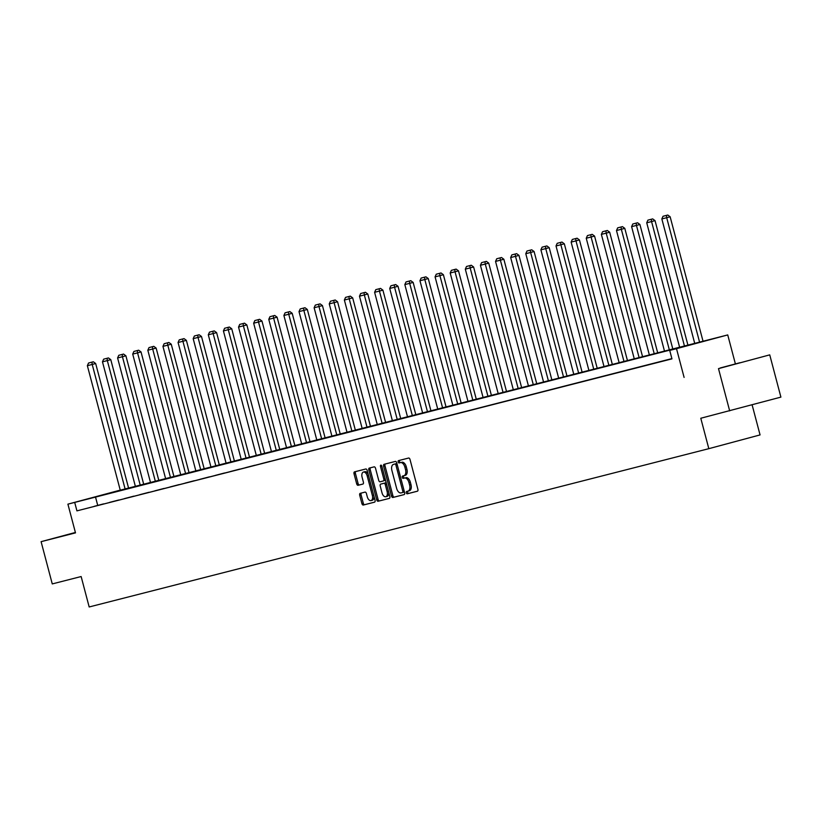 <?xml version="1.0" encoding="UTF-8"?>
<svg xmlns="http://www.w3.org/2000/svg" width="822" height="822" viewBox="0 0 822 822"><rect width="100%" height="100%" fill="white"/><g stroke="black" fill="none" stroke-linecap="round" stroke-linejoin="round"><path stroke-width="1.23" d="M406.304 492.81A1.202 0.688 -105 0 0 407.28 493.806L417.381 491.217A1.716 0.986 -105 0 0 417.391 491.217A1.716 0.986 -105 0 0 417.895 489.316L410.003 459.457A1.716 0.986 -105 0 0 408.616 458.039L398.516 460.628A1.202 0.688 -105 0 0 399.122 462.95L400.437 462.611A5.487 3.144 -105 0 1 404.876 467.143L405.534 469.629A5.487 3.144 -105 0 1 403.921 475.712L402.585 476.051A1.202 0.688 -105 0 0 403.201 478.373L404.506 478.044A5.487 3.144 -105 0 1 408.955 482.576L409.613 485.062A5.487 3.144 -105 0 1 407.989 491.135A5.487 3.144 -105 0 0 407.989 491.135L406.664 491.484A1.202 0.688 -105 0 0 406.304 492.81M407.938 491.155A1.202 0.688 -105 0 0 408.657 493.426L417.514 491.166M399.79 460.299A1.202 0.688 -105 0 0 400.509 462.57L400.437 462.611M403.859 475.722A1.202 0.688 -105 0 0 404.588 478.003L404.506 478.044M75.419 532.574L70.918 533.807L75.449 532.666M720.236 367.968L739.913 362.728L720.236 367.968M360.221 493.344A1.716 0.986 -105 0 0 360.211 493.344A1.716 0.986 -105 0 0 359.707 495.245L361.916 503.619A1.716 0.986 -105 0 0 363.303 505.037L374.534 502.17A1.716 0.986 -105 0 0 375.048 500.269L367.157 470.4A1.716 0.986 -105 0 0 365.769 468.992L354.539 471.859A1.716 0.986 -105 0 0 354.529 471.859A1.716 0.986 -105 0 0 354.025 473.76L356.697 483.881A1.716 0.986 -105 0 0 358.094 485.288L362.892 484.066A1.716 0.986 -105 0 0 362.903 484.066A1.716 0.986 -105 0 0 363.406 482.165L362.081 477.15A4.593 2.63 -105 0 1 363.437 472.064A4.593 2.63 -105 0 1 367.167 475.846L372.366 495.502A4.593 2.63 -105 0 1 371.01 500.588A4.593 2.63 -105 0 1 367.28 496.807L366.407 493.529A1.716 0.986 -105 0 0 365.019 492.111L360.221 493.344M403.9 475.722A5.487 3.144 -105 0 0 403.921 475.712L405.297 475.342A5.487 3.144 -105 0 0 405.297 475.342A5.487 3.144 -105 0 0 406.921 469.259L405.534 469.629M671.893 358.608L76.929 510.863L74.699 502.417L67.907 504.153L120.238 490.118M729.669 410.877L718.5 368.626L769.741 354.868L780.9 397.118L700.786 418.254L708.821 448.678L89.177 606.965L81.142 576.541L52.259 583.918L41.1 541.667L75.501 532.882L67.907 504.153M769.741 354.868L718.5 368.626M684.099 377.411L676.506 348.682L669.725 350.419L690.501 344.839L74.699 502.417M76.929 510.863L671.954 358.865L669.725 350.419M391.498 496.056A1.716 0.986 -105 0 0 392.885 497.474L404.116 494.608A1.716 0.986 -105 0 0 404.126 494.608A1.716 0.986 -105 0 0 404.63 492.707L396.738 462.848A1.716 0.986 -105 0 0 395.351 461.43L384.121 464.296A1.716 0.986 -105 0 0 383.607 466.197L391.498 496.056L392.885 495.687A1.716 0.986 -105 0 0 394.272 497.105L404.249 494.556M389.32 498.389L378.099 501.256A1.716 0.986 -105 0 1 376.712 499.838L368.821 469.978A1.716 0.986 -105 0 1 369.325 468.078A1.716 0.986 -105 0 0 369.325 468.078L374.133 466.855A1.716 0.986 -105 0 1 375.52 468.263L378.726 480.377A1.716 0.986 -105 0 0 380.113 481.795L383.299 480.983A1.716 0.986 -105 0 0 383.309 480.973A1.716 0.986 -105 0 0 383.812 479.072L380.483 466.464A1.202 0.688 -105 0 1 381.819 466.125L389.834 496.488A1.716 0.986 -105 0 1 389.33 498.389A1.716 0.986 -105 0 0 389.33 498.389L389.32 498.389M75.388 532.461L41.1 541.667M708.821 448.678L760.062 434.92L752.109 404.856M671.913 358.711L668.82 359.533L671.923 358.741M662.974 360.981L653.696 363.396L662.974 360.981M647.859 364.845L638.581 367.259L647.859 364.845M632.735 368.708L623.466 371.123L632.735 368.708M617.62 372.572L608.342 374.986L617.62 372.572M602.505 376.435L593.227 378.85L602.505 376.435M587.381 380.298L578.113 382.713L587.381 380.298M572.266 384.151L562.988 386.566L572.266 384.151M557.152 388.015L547.873 390.429L557.152 388.015M542.027 391.878L532.759 394.293L542.027 391.878M526.912 395.742L517.634 398.156L526.912 395.742M511.798 399.605L502.519 402.02L511.798 399.605M496.673 403.468L487.405 405.883L496.673 403.468M481.558 407.332L472.28 409.746L481.558 407.332M466.444 411.185L457.166 413.6L466.444 411.185M451.319 415.048L442.051 417.463L451.319 415.048M436.205 418.912L426.926 421.326L436.205 418.912M421.09 422.775L411.812 425.19L421.09 422.775M405.965 426.639L396.697 429.053L405.965 426.639M390.851 430.502L381.572 432.917L390.851 430.502M375.736 434.365L366.458 436.78L375.736 434.365M360.611 438.218L351.343 440.633L360.611 438.218M345.497 442.082L336.219 444.497L345.497 442.082M330.382 445.945L321.104 448.36L330.382 445.945M315.258 449.809L305.99 452.223L315.258 449.809M300.143 453.672L290.865 456.087L300.143 453.672M285.029 457.535L275.75 459.95L285.029 457.535M269.904 461.399L260.636 463.814L269.904 461.399M254.789 465.252L245.511 467.667L254.789 465.252M239.675 469.115L230.396 471.53L239.675 469.115M224.55 472.979L215.282 475.393L224.55 472.979M209.435 476.842L200.157 479.257L209.435 476.842M194.321 480.706L185.042 483.12L194.321 480.706M179.196 484.569L169.918 486.984L179.196 484.569M164.081 488.422L154.803 490.847L164.081 488.422M148.967 492.286L139.689 494.7L148.967 492.286M133.842 496.149L124.564 498.564L133.842 496.149M118.728 500.012L109.449 502.427L118.728 500.012M103.613 503.876L94.335 506.29L103.613 503.876M120.248 490.189L727.737 334.924L676.506 348.682M735.33 363.663L727.737 334.924M97.695 505.294L95.465 496.837M408.01 491.135L409.356 490.775A5.487 3.144 -105 0 0 409.377 490.765A5.487 3.144 -105 0 0 411 484.692L409.613 485.062M405.893 477.664A5.487 3.144 -105 0 1 410.342 482.195L411 484.692M401.814 462.241A5.487 3.144 -105 0 1 406.263 466.773L406.921 469.259M385.374 463.978A1.716 0.986 -105 0 0 384.994 465.827L392.885 495.687M404.27 491.34A1.202 0.688 -105 0 1 403.849 492.183A1.202 0.688 -105 0 0 403.849 492.183L402.461 492.553A1.202 0.688 -105 0 0 402.811 491.227L395.885 465.016A1.202 0.688 -105 0 0 394.92 464.019L396.296 463.649L394.92 464.019A5.487 3.144 -105 0 0 394.899 464.009A5.487 3.144 -105 0 0 394.879 464.009M397.088 464.183A1.202 0.688 -105 0 0 396.296 463.649M394.899 464.009L393.533 464.368A5.487 3.144 -105 0 0 393.512 464.379A5.487 3.144 -105 0 0 391.899 470.461L396.625 488.381A5.487 3.144 -105 0 0 401.074 492.902L403.849 492.183M389.453 498.338L378.099 501.256M370.588 467.759A1.716 0.986 -105 0 0 370.208 469.609L378.089 499.468A1.716 0.986 -105 0 0 379.487 500.886M384.696 480.603L384.686 480.603A1.716 0.986 -105 0 0 384.696 480.603A1.716 0.986 -105 0 0 385.292 479.288M382.045 492.943A4.593 2.63 -105 0 0 385.775 496.724A4.593 2.63 -105 0 0 387.131 491.638L385.302 484.713A1.716 0.986 -105 0 0 383.915 483.305L380.73 484.117A1.716 0.986 -105 0 0 380.72 484.117A1.716 0.986 -105 0 0 380.216 486.018L382.045 492.943M385.775 496.724L387.162 496.354A4.593 2.63 -105 0 0 388.714 492.224M386.484 483.788A1.716 0.986 -105 0 0 385.302 482.925L383.915 483.305M382.096 483.747A1.716 0.986 -105 0 1 382.107 483.747A1.716 0.986 -105 0 0 382.107 483.747L385.302 482.925M371.01 500.588L372.397 500.218A4.593 2.63 -105 0 0 373.938 496.087M368.246 474.551A4.593 2.63 -105 0 0 364.824 471.694L363.437 472.064M355.792 471.54A1.716 0.986 -105 0 0 355.412 473.39L358.084 483.5A1.716 0.986 -105 0 0 359.471 484.918L363.026 484.014M361.475 493.015A1.716 0.986 -105 0 0 361.084 494.865L363.303 503.249A1.716 0.986 -105 0 0 364.691 504.667L374.657 502.119M703.098 341.459L670.146 216.772L666.693 217.696L699.635 342.384M694.785 343.617L661.844 218.94L663.025 216.268L667.803 215.035L663.025 216.268M666.416 215.405L666.693 217.696L661.844 218.94M667.803 215.035L670.146 216.772M687.983 345.353L655.031 220.625L651.569 221.56L684.51 346.237M679.671 347.48L646.729 222.793L647.911 220.132L652.689 218.899L647.911 220.132M651.301 219.269L651.569 221.56L646.729 222.793M652.689 218.899L655.031 220.625M672.869 349.216L639.917 224.488L636.454 225.423L669.396 350.1M664.546 351.343L631.604 226.656L632.796 223.995L637.574 222.762L632.796 223.995M636.187 223.132L636.454 225.423L631.604 226.656M637.574 222.762L639.917 224.488M657.754 353.08L624.792 228.352L621.34 229.287L654.281 353.963M649.431 355.207L616.49 230.52L617.671 227.858L622.449 226.625L617.671 227.858M621.062 226.995L621.34 229.287L616.49 230.52M622.449 226.625L624.792 228.352M642.629 356.943L609.677 232.215L606.215 233.14L639.156 357.827M634.317 359.06L601.375 234.383L602.557 231.722L607.335 230.479L602.557 231.722M605.948 230.859L606.215 233.14L601.375 234.383M607.335 230.479L609.677 232.215M627.515 360.796L594.563 236.078L591.1 237.003L624.042 361.69M619.192 362.923L586.25 238.246L587.442 235.585L592.21 234.342L587.442 235.585M590.833 234.712L591.1 237.003L586.25 238.246M592.21 234.342L594.563 236.078M612.4 364.66L579.438 239.942L575.986 240.867L608.927 365.554M604.078 366.787L571.136 242.11L572.317 239.449L577.095 238.205L572.317 239.449M575.708 238.575L575.986 240.867L571.136 242.11M577.095 238.205L579.438 239.942M597.275 368.523L564.324 243.805L560.861 244.73L593.803 369.417M588.963 370.65L556.021 245.963L557.203 243.302L561.981 242.069L557.203 243.302M560.594 242.439L560.861 244.73L556.021 245.963M561.981 242.069L564.324 243.805M582.161 372.387L549.209 247.658L545.746 248.593L578.688 373.27M573.838 374.513L540.897 249.826L542.088 247.165L546.856 245.932L542.088 247.165M545.479 246.302L545.746 248.593L540.897 249.826M546.856 245.932L549.209 247.658M567.046 376.25L534.084 251.522L530.632 252.457L563.573 377.134M558.724 378.377L525.782 253.69L526.964 251.029L531.742 249.796L526.964 251.029M530.354 250.165L530.632 252.457L525.782 253.69M531.742 249.796L534.084 251.522M551.922 380.113L518.97 255.385L515.507 256.32L548.449 380.997M543.609 382.24L510.668 257.553L511.849 254.892L516.627 253.659L511.849 254.892M515.24 254.029L515.507 256.32L510.668 257.553M516.627 253.659L518.97 255.385M536.807 383.977L503.855 259.249L500.393 260.173L533.334 384.86M528.484 386.093L495.543 261.417L496.735 258.755L501.502 257.512L496.735 258.755M500.125 257.892L500.393 260.173L495.543 261.417M501.502 257.512L503.855 259.249M521.693 387.83L488.73 263.112L485.278 264.037L518.22 388.724M513.37 389.957L480.428 265.28L481.61 262.619L486.388 261.375L481.61 262.619M485.001 261.745L485.278 264.037L480.428 265.28M486.388 261.375L488.73 263.112M506.568 391.693L473.616 266.975L470.153 267.9L503.095 392.587M498.255 393.82L465.314 269.143L466.495 266.482L471.273 265.239L466.495 266.482M469.886 265.609L470.153 267.9L465.314 269.143M471.273 265.239L473.616 266.975M491.453 395.557L458.501 270.839L455.039 271.763L487.98 396.44M483.131 397.684L450.189 272.996L451.381 270.335L456.148 269.102L451.381 270.335M454.772 269.472L455.039 271.763L450.189 272.996M456.148 269.102L458.501 270.839M476.339 399.42L443.377 274.692L439.914 275.627L472.866 400.304M468.016 401.547L435.074 276.86L436.256 274.199L441.034 272.966L436.256 274.199M439.647 273.336L439.914 275.627L435.074 276.86M441.034 272.966L443.377 274.692M461.214 403.283L428.262 278.555L424.799 279.49L457.741 404.167M452.901 405.41L419.96 280.723L421.141 278.062L425.919 276.829L421.141 278.062M424.532 277.199L424.799 279.49L419.96 280.723M425.919 276.829L428.262 278.555M446.099 407.147L413.147 282.419L409.685 283.354L442.626 408.031M437.777 409.274L404.835 284.587L406.027 281.925L410.795 280.682L406.027 281.925M409.418 281.062L409.685 283.354L404.835 284.587M410.795 280.682L413.147 282.419M430.985 411.01L398.023 286.282L394.56 287.207L427.512 411.894M422.662 413.127L389.72 288.45L390.902 285.789L395.68 284.546L390.902 285.789M394.293 284.926L394.56 287.207L389.72 288.45M395.68 284.546L398.023 286.282M415.86 414.863L382.908 290.145L379.445 291.07L412.387 415.757M407.548 416.99L374.606 292.313L375.788 289.652L380.565 288.409L375.788 289.652M379.178 288.779L379.445 291.07L374.606 292.313M380.565 288.409L382.908 290.145M400.746 418.727L367.794 294.009L364.331 294.934L397.273 419.621M392.423 420.854L359.481 296.177L360.673 293.516L365.441 292.272L360.673 293.516M364.064 292.642L364.331 294.934L359.481 296.177M365.441 292.272L367.794 294.009M385.631 422.59L352.669 297.872L349.206 298.797L382.158 423.474M377.308 424.717L344.367 300.03L345.548 297.369L350.326 296.136L345.548 297.369M348.939 296.506L349.206 298.797L344.367 300.03M350.326 296.136L352.669 297.872M370.506 426.454L337.554 301.725L334.092 302.66L367.033 427.337M362.194 428.581L329.252 303.893L330.434 301.232L335.212 299.999L330.434 301.232M333.824 300.369L334.092 302.66L329.252 303.893M335.212 299.999L337.554 301.725M355.392 430.317L322.44 305.589L318.977 306.524L351.919 431.201M347.069 432.444L314.127 307.757L315.319 305.096L320.087 303.863L315.319 305.096M318.71 304.232L318.977 306.524L314.127 307.757M320.087 303.863L322.44 305.589M340.267 434.18L307.315 309.452L303.852 310.387L336.804 435.064M331.954 436.307L299.013 311.62L300.194 308.959L304.972 307.716L300.194 308.959M303.585 308.096L303.852 310.387L299.013 311.62M304.972 307.716L307.315 309.452M325.152 438.044L292.2 313.316L288.738 314.24L321.679 438.927M316.84 440.16L283.898 315.484L285.08 312.822L289.858 311.579L285.08 312.822M288.471 311.959L288.738 314.24L283.898 315.484M289.858 311.579L292.2 313.316M310.038 441.897L277.086 317.179L273.623 318.104L306.565 442.791M301.715 444.024L268.773 319.347L269.955 316.686L274.733 315.443L269.955 316.686M273.356 315.812L273.623 318.104L268.773 319.347M274.733 315.443L277.086 317.179M294.913 445.76L261.961 321.042L258.498 321.967L291.44 446.654M286.601 447.887L253.659 323.21L254.841 320.549L259.618 319.306L254.841 320.549M258.231 319.676L258.498 321.967L253.659 323.21M259.618 319.306L261.961 321.042M279.799 449.624L246.847 324.906L243.384 325.831L276.326 450.507M271.486 451.751L238.534 327.064L239.726 324.402L244.504 323.169L239.726 324.402M243.117 323.539L243.384 325.831L238.534 327.064M244.504 323.169L246.847 324.906M264.684 453.487L231.732 328.759L228.269 329.694L261.211 454.371M256.361 455.614L223.42 330.927L224.601 328.266L229.379 327.033L224.601 328.266M228.002 327.403L228.269 329.694L223.42 330.927M229.379 327.033L231.732 328.759M249.559 457.351L216.607 332.622L213.145 333.557L246.086 458.234M241.247 459.477L208.305 334.79L209.487 332.129L214.265 330.896L209.487 332.129M212.877 331.266L213.145 333.557L208.305 334.79M214.265 330.896L216.607 332.622M234.445 461.214L201.493 336.486L198.03 337.421L230.972 462.098M226.132 463.331L193.18 338.654L194.372 335.993L199.15 334.749L194.372 335.993M197.763 335.129L198.03 337.421L193.18 338.654M199.15 334.749L201.493 336.486M219.33 465.077L186.378 340.349L182.916 341.274L215.857 465.961M211.007 467.194L178.066 342.517L179.247 339.856L184.025 338.613L179.247 339.856M182.648 338.983L182.916 341.274L178.066 342.517M184.025 338.613L186.378 340.349M204.205 468.93L171.253 344.213L167.791 345.137L200.732 469.824M195.893 471.057L162.951 346.381L164.133 343.719L168.911 342.476L164.133 343.719M167.524 342.846L167.791 345.137L162.951 346.381M168.911 342.476L171.253 344.213M189.091 472.794L156.139 348.076L152.676 349.001L185.618 473.688M180.778 474.921L147.826 350.244L149.018 347.583L153.796 346.339L149.018 347.583M152.409 346.709L152.676 349.001L147.826 350.244M153.796 346.339L156.139 348.076M173.976 476.657L141.024 351.929L137.562 352.864L170.503 477.541M165.654 478.784L132.712 354.097L133.894 351.436L138.671 350.203L133.894 351.436M137.295 350.573L137.562 352.864L132.712 354.097M138.671 350.203L141.024 351.929M158.852 480.521L125.9 355.792L122.437 356.727L155.379 481.404M150.539 482.648L117.597 357.96L118.779 355.299L123.557 354.066L118.779 355.299M122.17 354.436L122.437 356.727L117.597 357.96M123.557 354.066L125.9 355.792M143.737 484.384L110.785 359.656L107.322 360.591L140.264 485.268M135.414 486.511L102.473 361.824L103.664 359.163L108.442 357.93L103.664 359.163M107.055 358.3L107.322 360.591L102.473 361.824M108.442 357.93L110.785 359.656M128.622 488.247L95.671 363.519L92.208 364.454L125.15 489.131M120.3 490.364L87.358 365.687L88.54 363.026L93.318 361.783L88.54 363.026M91.941 362.163L92.208 364.454L87.358 365.687M93.318 361.783L95.671 363.519M408.657 493.426L407.28 493.806M400.509 462.57L399.122 462.95M404.588 478.003L403.201 478.373M410.342 482.195L408.955 482.576M405.277 475.342L403.941 475.702M406.263 466.773L404.876 467.143M384.994 465.827L383.607 466.197M394.272 497.105L392.885 497.474M404.136 490.868L402.811 491.227M397.211 464.656L395.885 465.016M378.089 499.468L376.712 499.838M370.208 469.609L368.821 469.978M385.138 478.723L383.812 479.072M381.809 466.115L380.483 466.464M388.457 491.289L387.131 491.638M386.628 484.363L385.302 484.713M373.691 495.152L372.366 495.502M368.503 475.486L367.167 475.846M359.471 484.918L358.094 485.288M358.084 483.5L356.697 483.881M355.412 473.39L354.025 473.76M364.691 504.667L363.303 505.037M363.303 503.249L361.916 503.619M361.084 494.865L359.707 495.245M409.377 490.765L407.989 491.135"/></g></svg>
